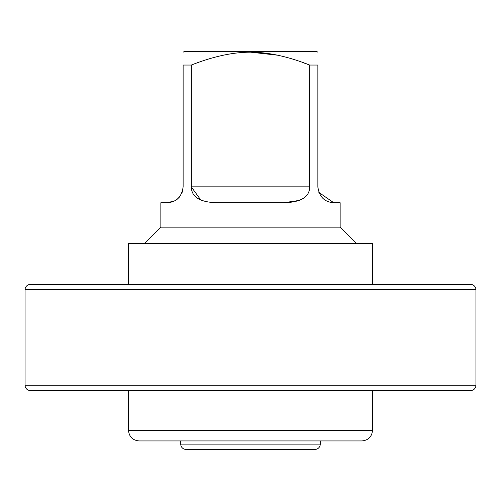<?xml version="1.0" encoding="UTF-8"?>
<svg xmlns="http://www.w3.org/2000/svg" width="501" height="501" viewBox="0 0 501 501"><rect width="100%" height="100%" fill="white"/><g stroke="black" fill="none" stroke-linecap="round" stroke-linejoin="round"><path stroke-width="0.75" d="M128.494 243.605L372.506 243.605L372.506 284.449L388.419 284.449L112.581 284.449L128.494 284.449L128.494 243.605M211.034 202.51L217.321 202.755C200.049 202.335 191.395 197.031 191.351 186.842L191.351 65.049L183.128 65.049C183.128 47.82 183.128 47.82 183.128 65.049C183.128 47.82 183.128 47.82 183.128 65.049L183.128 186.842C181.8 196.793 176.496 202.097 167.215 202.755L160.852 202.755L160.852 227.16L340.148 227.16L340.148 202.755L333.785 202.755C324.51 202.103 319.206 196.799 317.872 186.842L317.872 65.049C317.872 47.82 317.872 47.82 317.872 65.049C317.872 47.82 317.872 47.82 317.872 65.049L309.649 65.049L301.884 62.205M309.393 189.497L309.649 65.049C288.232 56.55 268.511 52.261 250.5 52.185C232.708 52.21 212.994 56.5 191.351 65.049L191.388 65.036M191.351 186.842L309.649 186.842C309.656 196.999 301.001 202.304 283.679 202.755L299.905 200.312M217.321 202.755L283.679 202.755M167.215 202.755L174.836 200.813M177.216 199.223L179.283 197.219M182.12 192.428L182.896 189.578M191.351 186.967L201.001 200.275M317.872 186.842L318.104 189.578M318.88 192.428L333.785 202.755M317.872 145.735L317.872 100.645M277.416 55.173L250.632 52.185M183.128 52.185L184.193 51.572L316.807 51.572L317.872 52.185M183.128 100.645L183.128 145.735M250.5 440.936L139.103 440.936C132.659 440.31 129.12 436.772 128.494 430.328L372.506 430.328C371.88 436.772 368.341 440.31 361.897 440.936L250.5 440.936M320.258 444.124L180.742 444.124A5.304 5.304 0 0 0 186.046 449.428L314.954 449.428A5.304 5.304 0 0 0 320.258 444.124L320.258 440.936L361.897 440.936M180.742 444.124L180.742 440.936M470.646 390.542A5.304 5.304 0 0 0 475.95 385.238A5.304 5.304 0 0 1 470.646 390.542L30.354 390.542A5.304 5.304 0 0 1 25.05 385.238L25.05 289.753L475.95 289.753L475.95 385.238L25.05 385.238M323.652 390.542L316.3 390.542M360.733 390.542L348.114 390.542M397.781 390.542L382.839 390.542M343.999 390.542L341.469 390.542M112.581 390.548L388.419 390.548M30.354 284.449A5.304 5.304 0 0 0 25.05 289.753A5.304 5.304 0 0 1 30.354 284.449L470.646 284.449A5.304 5.304 0 0 1 475.95 289.753A5.304 5.304 0 0 0 470.646 284.449A5.304 5.304 0 0 1 475.95 289.753A5.304 5.304 0 0 0 470.646 284.449M368.861 284.449L369.613 284.449M245.196 284.449L240.211 284.449M177.348 284.449L184.7 284.449M131.387 284.449L132.139 284.449M160.852 227.16L144.407 243.605M340.148 227.16L356.593 243.605M128.494 390.548L128.494 430.328M372.506 390.548L372.506 430.328"/></g></svg>

